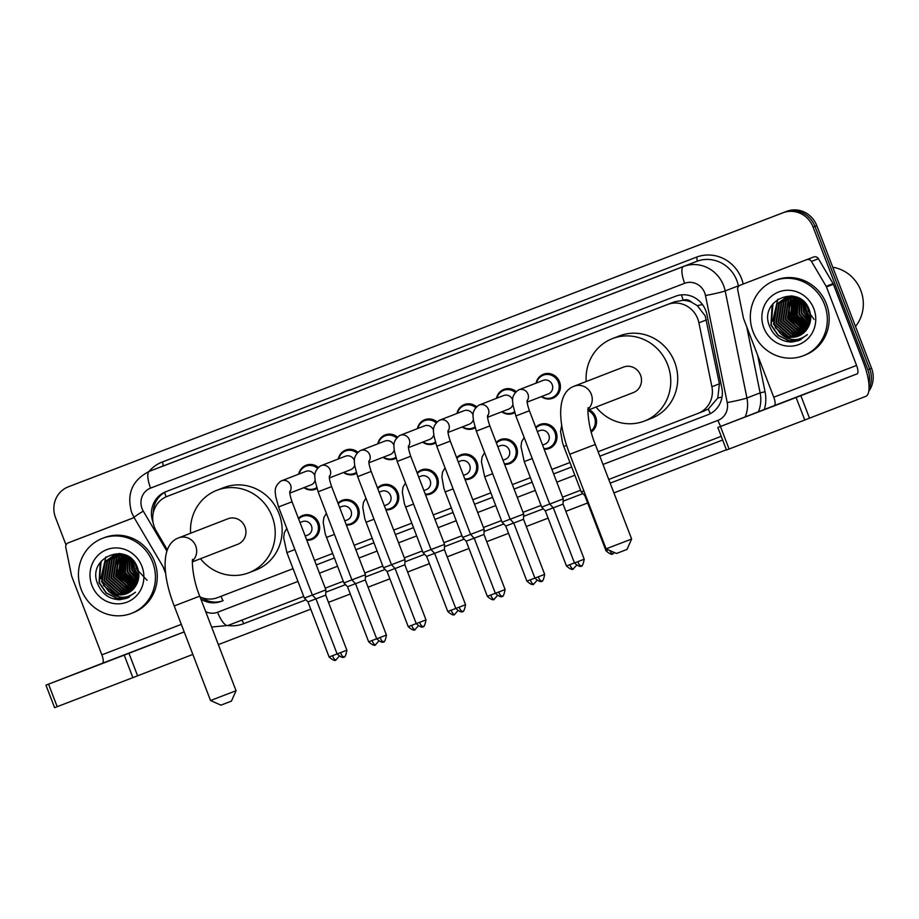 <?xml version="1.0" encoding="UTF-8"?>
<svg xmlns="http://www.w3.org/2000/svg" width="919" height="919" viewBox="0 0 919 919"><rect width="100%" height="100%" fill="white"/><g stroke="black" fill="none" stroke-linecap="round" stroke-linejoin="round"><path stroke-width="1.38" d="M589.125 409.725A12.866 12.234 68.8 0 1 595.673 416.904A12.866 12.234 68.8 0 1 591.216 432.068M535.754 427.346A12.866 12.234 68.8 0 1 540.039 424.463A12.866 12.234 68.8 0 1 556.11 432.068A12.866 12.234 68.8 0 1 549.344 448.449A12.866 12.234 68.8 0 1 544.151 449.196M496.203 442.51A12.866 12.234 68.8 0 1 500.487 439.627A12.866 12.234 68.8 0 1 516.558 447.243A12.866 12.234 68.8 0 1 509.781 463.613A12.866 12.234 68.8 0 1 504.588 464.371M456.64 457.673A12.866 12.234 68.8 0 1 460.924 454.79A12.866 12.234 68.8 0 1 477.007 462.406A12.866 12.234 68.8 0 1 470.229 478.788A12.866 12.234 68.8 0 1 465.037 479.534M417.088 472.848A12.866 12.234 68.8 0 1 421.373 469.965A12.866 12.234 68.8 0 1 437.444 477.581A12.866 12.234 68.8 0 1 430.666 493.951A12.866 12.234 68.8 0 1 425.474 494.709M377.525 488.012A12.866 12.234 68.8 0 1 381.81 485.129A12.866 12.234 68.8 0 1 397.893 492.745A12.866 12.234 68.8 0 1 391.115 509.126A12.866 12.234 68.8 0 1 385.923 509.873M337.974 503.187A12.866 12.234 68.8 0 1 342.259 500.304A12.866 12.234 68.8 0 1 358.33 507.92A12.866 12.234 68.8 0 1 351.552 524.289A12.866 12.234 68.8 0 1 346.36 525.048M298.422 518.35A12.866 12.234 68.8 0 1 302.696 515.467A12.866 12.234 68.8 0 1 318.778 523.083A12.866 12.234 68.8 0 1 312 539.464A12.866 12.234 68.8 0 1 306.808 540.211M316.952 488.506A12.866 12.234 68.8 0 1 315.412 489.241A12.866 12.234 68.8 0 1 303.948 487.644M356.503 473.342A12.866 12.234 68.8 0 1 354.964 474.066A12.866 12.234 68.8 0 1 343.499 472.481M475.169 427.84A12.866 12.234 68.8 0 1 473.641 428.564A12.866 12.234 68.8 0 1 462.177 426.979M536.053 383.143A12.866 12.234 68.8 0 1 543.451 374.24A12.866 12.234 68.8 0 1 559.522 381.856A12.866 12.234 68.8 0 1 552.756 398.226A12.866 12.234 68.8 0 1 541.291 396.64M514.732 412.665A12.866 12.234 68.8 0 1 513.193 413.401A12.866 12.234 68.8 0 1 501.728 411.804M435.617 443.004A12.866 12.234 68.8 0 1 434.078 443.728A12.866 12.234 68.8 0 1 422.614 442.142M396.066 458.167A12.866 12.234 68.8 0 1 394.527 458.903A12.866 12.234 68.8 0 1 383.062 457.306M598.097 451.711L697.935 413.424A24.124 22.941 -111.2 0 0 698.015 413.401L708.308 409.07L717.808 397.961L719.416 383.809L705.218 315.872L697.245 305.625L691.593 302.248A8.041 7.651 -111.2 0 0 683.265 300.191A24.124 7.455 -111 0 1 681.438 294.861M698.015 413.401A24.124 22.941 -111.2 0 0 711.892 386.727L698.911 322.81A24.124 22.941 -111.2 0 0 697.728 318.778A24.124 22.941 -111.2 0 0 667.665 304.476L167.166 496.398A24.124 22.941 -111.2 0 0 167.086 496.421A24.124 22.941 -111.2 0 0 156.219 530.918L167.315 549.757M683.265 300.191L682.886 300.329A24.124 22.941 68.8 0 1 691.593 302.248M682.886 300.329L674.638 301.777L167.086 496.421M200.043 596.913A24.124 22.941 -111.2 0 0 217.573 597.626L293.069 568.677M314.574 560.429L332.621 553.514M354.125 545.266L372.172 538.339M393.688 530.102L411.735 523.175M433.24 514.927L451.286 508.012M472.803 499.764L490.849 492.837M512.354 484.589L530.401 477.673M551.905 469.425L569.964 462.498M496.501 398.306A12.866 12.234 68.8 0 1 503.899 389.403A12.866 12.234 68.8 0 1 516.076 391.551M456.938 413.481A12.866 12.234 68.8 0 1 464.336 404.578A12.866 12.234 68.8 0 1 476.524 406.726M417.387 428.645A12.866 12.234 68.8 0 1 424.785 419.742A12.866 12.234 68.8 0 1 436.962 421.89M377.824 443.82A12.866 12.234 68.8 0 1 385.222 434.905A12.866 12.234 68.8 0 1 397.41 437.065M338.272 458.983A12.866 12.234 68.8 0 1 345.67 450.08A12.866 12.234 68.8 0 1 357.847 452.228M298.709 474.158A12.866 12.234 68.8 0 1 306.107 465.244A12.866 12.234 68.8 0 1 318.296 467.392M708.423 414.549L599.82 456.192L707.906 414.756A24.124 22.941 -111.2 0 0 707.975 414.722A24.124 22.941 -111.2 0 0 721.852 388.059L706.929 314.551A24.124 22.941 -111.2 0 0 705.746 310.519A24.124 22.941 -111.2 0 0 675.683 296.205L165.88 491.699A24.124 22.941 -111.2 0 0 165.811 491.734A24.124 22.941 -111.2 0 0 153.071 522.337M66.03 544.956L55.519 517.581A24.124 22.941 68.8 0 1 68.224 486.875A24.124 22.941 68.8 0 1 68.293 486.84L783.022 212.771A24.124 22.941 68.8 0 1 813.097 227.073L867.846 369.702A24.124 22.941 68.8 0 1 868.903 384.199M726.389 449.782L613.915 492.906M587.655 502.98L565.851 511.343M548.092 518.144L526.288 526.507M508.54 533.319L486.737 541.682M468.977 548.482L447.174 556.845M429.426 563.657L407.622 572.02M389.874 578.821L368.059 587.184M350.311 593.996L328.508 602.347M310.76 609.159L218.354 644.598M71.854 485.462A24.124 22.941 68.8 0 1 71.923 485.439A24.124 22.941 68.8 0 1 72.004 485.404L786.733 211.336A24.124 22.941 68.8 0 1 816.796 225.637L871.545 368.266L869.696 368.99A24.124 22.941 68.8 0 1 869.041 388.415A24.124 22.941 68.8 0 0 869.696 368.99L814.946 226.361L869.696 368.99L867.846 369.702M786.733 211.336L784.883 212.048A24.124 22.941 68.8 0 1 814.946 226.361A24.124 22.941 68.8 0 0 784.883 212.048L70.143 486.128L783.022 212.771M69.993 486.185A24.124 22.941 68.8 0 1 70.074 486.151A24.124 22.941 68.8 0 1 70.143 486.128A24.124 22.941 68.8 0 0 70.074 486.151L68.224 486.875M200.87 599.05A24.124 22.941 -111.2 0 0 221.261 601.359L223.122 600.635A24.124 22.941 68.8 0 1 201.617 597.58M316.297 564.921L334.344 557.994L316.285 564.909M355.848 549.746L373.895 542.83L355.848 549.746M395.411 534.582L413.458 527.655L395.4 534.571M453.01 512.48L434.963 519.407L453.01 512.492M492.561 497.317L474.514 504.244L492.573 497.328M514.077 489.08L532.124 482.153L514.077 489.069M553.629 473.905L571.687 466.99L553.629 473.905M153.278 512.825A24.124 22.941 68.8 0 1 167.212 491.194M871.545 368.266A24.124 22.941 68.8 0 1 868.777 391.276M768.146 408.174L799.587 396.078L768.146 408.174M740.002 285.269A4.021 3.825 -111.2 0 0 739.99 285.281L746.94 282.581A4.021 3.825 68.8 0 1 746.94 282.581A4.021 3.825 68.8 0 1 746.952 282.581L813.717 256.975A4.021 3.825 68.8 0 1 818.427 258.733L833.096 283.626A4.021 3.825 68.8 0 1 833.407 284.258L863.527 362.741A32.165 9.937 -111 0 1 865.79 396.365L804.768 420.006L796.118 397.49L857.151 373.849A8.041 2.481 69 0 0 856.577 365.44L826.457 286.946A4.021 3.825 -111.2 0 0 826.147 286.314L811.477 261.421A4.021 3.825 -111.2 0 0 806.767 259.675M746.952 282.581L813.717 256.975M739.99 285.281A4.021 3.825 -111.2 0 0 737.681 289.726L743.425 318.031A4.021 3.825 -111.2 0 0 743.62 318.709L773.752 397.203A8.041 2.481 69 0 1 774.326 405.601L717.842 427.496L720.439 426.508L729.077 449.023L804.768 420.006M729.077 449.023L726.481 450.023L717.842 427.496M720.439 426.508L796.118 397.49M795.463 311.874A36.186 34.417 68.8 0 1 794.119 304.315M794.039 302.638A36.186 34.417 68.8 0 1 794.085 299.318M794.154 298.411A36.186 34.417 68.8 0 1 794.28 297.193M832.775 267.245A36.186 34.417 68.8 0 1 860.804 290.461A36.186 34.417 68.8 0 1 855.497 326.463M753.12 331.92A40.206 38.23 68.8 0 1 774.292 280.743A40.206 38.23 68.8 0 1 824.527 304.545A40.206 38.23 68.8 0 1 803.355 355.722A40.206 38.23 68.8 0 1 753.12 331.92M774.292 280.743L776.141 280.031A40.206 38.23 68.8 0 1 826.376 303.821A40.206 38.23 68.8 0 1 805.205 354.998L803.355 355.722M791.558 342.098L798.726 340.616L807.353 334.608C798.335 341.638 789.341 341.271 780.38 333.505A20.103 19.115 68.8 0 0 798.404 336.078A20.103 19.115 68.8 0 0 807.192 328.91C810.926 323.224 811.684 317.032 809.467 310.312C800.495 282.799 758.577 299.479 769.364 325.694C773.511 336.09 780.909 341.558 791.558 342.098M813.809 308.646A28.144 26.766 68.8 0 1 798.91 344.51A28.144 26.766 68.8 0 1 763.827 327.819A28.144 26.766 68.8 0 1 778.738 291.955A28.144 26.766 68.8 0 1 813.809 308.646M792.959 296.125L786.124 297.745L779.473 303.144L776.406 322.971L791.179 335.952L799.668 335.527M785.848 297.871L778.898 303.373L775.831 323.189L790.604 336.17L799.381 335.665M787.353 297.469L781.793 302.248L778.726 322.075L793.499 335.056L800.794 334.941M787.043 297.538L781.219 302.477L778.14 322.293L792.925 335.274L800.506 335.102M788.594 297.228L784.114 301.352L781.035 321.179L795.82 334.148L801.873 334.275M788.284 297.274L783.528 301.57L780.461 321.397L795.234 334.378L801.609 334.459M789.869 297.067L786.423 300.456L783.356 320.272L798.129 333.252L802.93 333.528M789.547 297.101L785.848 300.674L782.781 320.501L797.554 333.482L802.678 333.723M791.167 296.998L788.743 299.548L785.676 319.375L800.449 332.356L803.953 332.678M790.845 297.009L788.169 299.778L785.09 319.605L799.875 332.586L803.7 332.896M792.511 297.021L791.064 298.652L787.985 318.479L802.769 331.46L804.929 331.736M792.167 297.009L790.478 298.882L787.411 318.709L802.184 331.679L804.688 331.989M793.89 297.136L790.306 317.583L805.871 330.691M793.545 297.101L789.731 317.802L804.504 330.783L805.641 330.966M795.314 297.365L792.626 316.687L806.767 329.53M794.946 297.296L792.04 316.906L806.549 329.829M796.773 297.71L794.935 315.78L807.64 328.244M796.405 297.618L794.361 316.01L807.422 328.577M798.301 298.204L797.255 314.884L808.467 326.808M797.91 298.066L796.681 315.114L808.272 327.175M799.886 298.859L799.576 313.988L809.225 325.177M799.484 298.686L798.99 314.218L809.042 325.602M801.552 299.778L801.885 313.092L809.88 323.304M801.138 299.502L801.311 313.31L809.731 323.798M803.298 301.179L804.205 312.196L810.409 321.076M802.838 300.789L803.631 312.414L810.294 321.673M805.285 303.178L806.526 311.3L810.707 318.25M804.757 302.592L805.94 311.518L810.661 319.042M807.893 306.877L810.374 313.712M807.1 305.579L808.26 310.622L810.592 315.217M797.818 297.618L795.394 297.044L785.251 298.055L776.578 304.269L773.511 324.097L780.38 333.505M784.964 298.17L777.164 304.04L774.085 323.867L788.87 336.848L798.519 336.032M801.23 299.548L794.82 297.274L784.677 298.284M792.235 295.998L786.986 297.388M787.273 297.274L786.423 297.641M791.029 295.861L788.445 296.848M789.593 296.377L788.743 296.745M788.456 296.883L787.629 297.308M791.167 295.872L789.306 296.481M788.157 296.975L787.319 297.388M790.777 295.987L789.938 296.412M789.674 296.561L788.858 297.055M790.478 296.079L789.639 296.492M789.364 296.642L788.548 297.113M790.914 296.332L790.122 296.883M790.593 296.377L789.8 296.917M792.178 296.171L791.42 296.78M791.856 296.205L791.087 296.803M793.373 296.194L792.752 296.78M793.108 296.148L792.419 296.768M814.073 319.421L807.904 310.748M804.148 301.972L805.699 311.598L810.592 319.789M795.877 299.307L796.428 315.194L806.744 327.934M793.556 300.203L794.119 316.09L804.424 328.83M791.248 301.11L791.799 316.986L802.115 329.726M788.927 302.006L789.478 317.882L799.794 330.622M772.132 304.832L770.949 325.073L778.048 335.446L789.007 340.823L799.817 340.156M807.675 315.171L810.638 319.398M805.366 316.067L810.179 322.224M800.725 317.859L808.64 326.463M793.488 296.217L793.189 296.803M793.063 297.055L792.419 298.48M791.845 299.996L791.202 313.907M793.775 320.559L803.24 330.105M791.466 321.455L800.92 331.001M802.253 331.702L804.148 332.506M789.145 322.351L798.6 331.908M786.825 323.258L796.291 332.804M784.516 324.154L793.97 333.7M777.842 299.203L772.661 321.099M775.245 327.75L791.615 339.812L801.092 339.536M773.005 303.649L771.236 324.958L778.336 335.332L789.295 340.719L799.967 340.099M785.412 341.259L798.852 340.57M631.629 539.039L626.999 549.424L620.118 552.078L616.488 553.468L606.103 548.838L631.629 539.039L595.317 444.463L569.791 454.25L606.103 548.838M588.011 410.161L633.363 392.574A13.67 13.004 -111.2 0 0 640.554 375.182A13.67 13.004 -111.2 0 0 623.484 367.083L574.226 386.187C556.098 392.723 557.764 423.59 569.791 454.25M586.184 381.546A44.227 42.056 68.8 0 1 612.433 338.606A44.227 42.056 68.8 0 1 667.688 364.774A44.227 42.056 68.8 0 1 644.403 421.063A44.227 42.056 68.8 0 1 596.063 407.037M612.433 338.606L619.383 335.906A44.227 42.056 68.8 0 1 674.638 362.075A44.227 42.056 68.8 0 1 651.353 418.375L644.403 421.063M236.057 690.72L231.427 701.117L224.558 703.759L220.928 705.149L210.531 700.519L236.057 690.72L199.745 596.144L174.231 605.943L210.531 700.519M192.45 561.842L237.791 544.266A13.67 13.004 -111.2 0 0 244.994 526.863A13.67 13.004 -111.2 0 0 227.912 518.775L178.654 537.868C160.538 544.404 162.192 575.283 174.231 605.943M190.612 533.227A44.227 42.056 68.8 0 1 216.873 490.286A44.227 42.056 68.8 0 1 272.127 516.455A44.227 42.056 68.8 0 1 248.842 572.755A44.227 42.056 68.8 0 1 200.503 558.718M216.873 490.286L223.822 487.587A44.227 42.056 68.8 0 1 279.077 513.767A44.227 42.056 68.8 0 1 255.792 570.056L248.842 572.755M518.511 389.955A7.237 6.881 68.8 0 1 518.89 389.794L543.175 380.386A7.237 6.881 68.8 0 1 552.216 384.67A7.237 6.881 68.8 0 1 548.402 393.883L527.173 402.108M536.466 382.982A12.062 11.476 68.8 0 1 543.278 375.17A12.062 11.476 68.8 0 1 558.35 382.304A12.062 11.476 68.8 0 1 551.997 397.663A12.062 11.476 68.8 0 1 541.693 396.48M584.22 559.212C582.141 570.297 580.176 564.507 581.21 565.966A5.227 1.62 -111 0 1 577.833 561.67L584.22 559.212L563.071 504.106L563.221 498.891L549.711 504.071L515.881 415.951L512.951 405.072C513.273 402.694 509.838 396.422 518.385 390.012L518.89 389.794A7.237 6.881 68.8 0 1 527.115 400.971M563.071 504.106L553.318 507.862L549.711 504.071M478.96 405.118A7.237 6.881 68.8 0 1 479.339 404.969L503.612 395.549A7.237 6.881 68.8 0 1 512.664 399.868M496.915 398.145A12.062 11.476 68.8 0 1 503.727 390.334A12.062 11.476 68.8 0 1 515.249 392.436M544.668 574.375C542.589 585.472 540.613 579.671 541.659 581.13A5.227 1.62 -111 0 1 538.281 576.833L544.668 574.375L523.52 519.281L523.669 514.054L510.148 519.246L476.318 431.114L473.388 420.236C473.722 417.869 470.287 411.586 478.833 405.176L479.339 404.969A7.237 6.881 68.8 0 1 487.552 416.135M523.52 519.281L513.755 523.026L510.148 519.246M512.882 404.555A7.237 6.881 68.8 0 1 508.839 409.047L487.61 417.272M514.456 411.792A12.062 11.476 68.8 0 1 512.446 412.826A12.062 11.476 68.8 0 1 502.142 411.643M439.397 420.293A7.237 6.881 68.8 0 1 439.776 420.132L464.061 410.724A7.237 6.881 68.8 0 1 473.101 415.009A7.237 6.881 68.8 0 1 473.113 415.032M457.352 413.32A12.062 11.476 68.8 0 1 464.164 405.509A12.062 11.476 68.8 0 1 475.686 407.599M505.105 589.55C503.026 600.635 501.062 594.834 502.107 596.305A5.227 1.62 -111 0 1 498.73 592.008L505.105 589.55L483.957 534.444L484.106 529.229L462.59 537.431L443.923 488.494L441.878 476.961L442.579 471.998L445.037 467.828M483.957 534.444L474.204 538.189L470.597 534.41L436.766 446.278L433.837 435.411C434.17 433.033 430.724 426.761 439.271 420.351L439.776 420.132A7.237 6.881 68.8 0 1 448.001 431.298M473.319 419.719A7.237 6.881 68.8 0 1 469.287 424.21L448.058 432.447M474.905 426.956A12.062 11.476 68.8 0 1 472.883 427.99A12.062 11.476 68.8 0 1 462.59 426.818M399.845 435.457A7.237 6.881 68.8 0 1 400.224 435.296L424.498 425.888A7.237 6.881 68.8 0 1 433.55 430.207M417.8 428.484A12.062 11.476 68.8 0 1 424.612 420.672A12.062 11.476 68.8 0 1 436.134 422.774M465.554 604.713C463.475 615.799 461.499 610.009 462.544 611.468A5.227 1.62 -111 0 1 459.167 607.172L465.554 604.713L444.405 549.619L444.555 544.393L423.027 552.606L404.371 503.669L402.327 492.124L403.016 487.162L405.474 482.992M444.405 549.619L426.634 556.386L423.027 552.606M433.768 434.882A7.237 6.881 68.8 0 1 429.736 439.385L408.495 447.61M435.342 442.131A12.062 11.476 68.8 0 1 433.331 443.165A12.062 11.476 68.8 0 1 423.027 441.982M360.282 450.632A7.237 6.881 68.8 0 1 360.662 450.471L384.946 441.063A7.237 6.881 68.8 0 1 393.998 445.37M378.237 443.659A12.062 11.476 68.8 0 1 385.05 435.836A12.062 11.476 68.8 0 1 396.571 437.938M426.002 619.888C423.912 630.974 421.947 625.173 422.993 626.632A5.227 1.62 -111 0 1 419.615 622.335L426.002 619.888L404.842 564.783L404.992 559.556L383.476 567.77L364.809 518.833L362.764 507.299L363.464 502.337L365.923 498.167M404.842 564.783L395.09 568.528L391.483 564.748L357.652 476.616L354.723 465.749C355.056 463.371 351.609 457.088 360.156 450.678L360.662 450.471A7.237 6.881 68.8 0 1 368.887 461.637M394.205 450.057A7.237 6.881 68.8 0 1 390.173 454.549L368.944 462.785M395.79 457.294A12.062 11.476 68.8 0 1 393.769 458.328A12.062 11.476 68.8 0 1 383.476 457.145M320.731 465.795A7.237 6.881 68.8 0 1 321.11 465.634L345.383 456.226A7.237 6.881 68.8 0 1 354.424 460.511A7.237 6.881 68.8 0 1 354.435 460.534M338.686 458.822A12.062 11.476 68.8 0 1 345.498 451.011A12.062 11.476 68.8 0 1 357.02 453.113M386.439 635.052C384.36 646.137 382.396 640.348 383.43 641.807A5.227 1.62 -111 0 1 380.052 637.51L386.439 635.052L365.291 579.958L365.44 574.731L343.913 582.933L325.257 534.008L323.212 522.463L323.902 517.5L326.371 513.33M365.291 579.958L355.527 583.703L351.931 579.912L318.1 491.791L315.171 480.913C315.493 478.535 312.058 472.263 320.605 465.853L321.11 465.634A7.237 6.881 68.8 0 1 329.324 476.812M354.654 465.221A7.237 6.881 68.8 0 1 350.621 469.724L329.381 477.949M356.239 472.469A12.062 11.476 68.8 0 1 354.217 473.503A12.062 11.476 68.8 0 1 343.913 472.32M281.18 480.97A7.237 6.881 68.8 0 1 281.547 480.809L305.832 471.39A7.237 6.881 68.8 0 1 314.884 475.709M299.123 473.997A12.062 11.476 68.8 0 1 305.935 466.174A12.062 11.476 68.8 0 1 317.457 468.276M346.888 650.215C344.797 661.312 342.833 655.511 343.878 656.97A5.227 1.62 -111 0 1 340.501 652.674L346.888 650.215L325.728 595.121L325.877 589.895L312.368 595.087L278.537 506.955L275.608 496.088C275.941 493.71 272.495 487.426 281.042 481.016L281.547 480.809A7.237 6.881 68.8 0 1 289.772 491.975M325.728 595.121L307.968 601.888L304.361 598.108L312.357 595.041M315.091 480.396A7.237 6.881 68.8 0 1 311.059 484.887L289.83 493.124M316.676 487.633A12.062 11.476 68.8 0 1 314.654 488.667A12.062 11.476 68.8 0 1 304.361 487.484M587.999 410.46A12.062 11.476 68.8 0 1 594.49 417.364A12.062 11.476 68.8 0 1 590.951 431.103M585.598 495.433L584.863 495.709L581.256 491.929L583.875 490.93M537.362 431.528L539.763 430.609A7.237 6.881 68.8 0 1 548.804 434.894A7.237 6.881 68.8 0 1 544.99 444.095L542.555 445.049M535.995 427.944A12.062 11.476 68.8 0 1 539.867 425.394A12.062 11.476 68.8 0 1 554.938 432.527A12.062 11.476 68.8 0 1 548.586 447.875A12.062 11.476 68.8 0 1 543.922 448.598M553.284 507.816L545.3 510.884L541.705 507.093L549.688 504.037M497.811 446.703L500.2 445.772A7.237 6.881 68.8 0 1 509.241 450.057A7.237 6.881 68.8 0 1 505.439 459.27L502.992 460.212M496.432 443.119A12.062 11.476 68.8 0 1 500.315 440.557A12.062 11.476 68.8 0 1 515.375 447.691A12.062 11.476 68.8 0 1 509.034 463.05A12.062 11.476 68.8 0 1 504.359 463.762M513.721 522.991L505.749 526.047L502.142 522.268L510.137 519.201M458.248 461.866L460.649 460.947A7.237 6.881 68.8 0 1 469.689 465.221A7.237 6.881 68.8 0 1 465.876 474.434L463.44 475.376M456.881 458.282A12.062 11.476 68.8 0 1 460.752 455.721A12.062 11.476 68.8 0 1 475.824 462.866A12.062 11.476 68.8 0 1 469.471 478.213A12.062 11.476 68.8 0 1 464.807 478.937M474.17 538.155L466.197 541.211L462.59 537.431M418.696 477.041L421.086 476.111A7.237 6.881 68.8 0 1 430.126 480.396A7.237 6.881 68.8 0 1 426.324 489.609L423.877 490.551M417.318 473.457A12.062 11.476 68.8 0 1 421.201 470.896A12.062 11.476 68.8 0 1 436.272 478.029A12.062 11.476 68.8 0 1 429.92 493.388A12.062 11.476 68.8 0 1 425.244 494.1M379.145 492.205L381.534 491.274A7.237 6.881 68.8 0 1 390.575 495.559A7.237 6.881 68.8 0 1 386.761 504.772L384.326 505.714M377.766 488.621A12.062 11.476 68.8 0 1 381.638 486.059A12.062 11.476 68.8 0 1 396.709 493.204A12.062 11.476 68.8 0 1 390.357 508.552A12.062 11.476 68.8 0 1 385.693 509.275M395.055 568.493L387.083 571.549L383.476 567.77M339.582 507.38L341.971 506.449A7.237 6.881 68.8 0 1 351.012 510.734A7.237 6.881 68.8 0 1 347.21 519.947L344.774 520.889M338.203 503.796A12.062 11.476 68.8 0 1 342.086 501.234A12.062 11.476 68.8 0 1 357.158 508.368A12.062 11.476 68.8 0 1 350.805 523.727A12.062 11.476 68.8 0 1 346.13 524.439M355.492 583.668L347.52 586.724L343.913 582.933M300.031 522.543L302.42 521.613A7.237 6.881 68.8 0 1 311.461 525.898A7.237 6.881 68.8 0 1 307.647 535.111L305.211 536.053M298.652 518.959A12.062 11.476 68.8 0 1 302.523 516.398A12.062 11.476 68.8 0 1 317.595 523.543A12.062 11.476 68.8 0 1 311.242 538.89A12.062 11.476 68.8 0 1 306.578 539.602M96.254 665.816L127.695 653.719L96.254 665.816M75.036 540.234A4.021 3.825 68.8 0 1 75.048 540.234A4.021 3.825 68.8 0 1 75.059 540.223L68.109 542.922A4.021 3.825 -111.2 0 0 68.098 542.922L134.128 517.604M75.059 540.223L134.105 517.581M192.841 654.42L132.876 677.648L124.226 655.132L184.191 631.904M75.048 540.234L68.098 542.922A4.021 3.825 -111.2 0 0 65.789 547.368L71.544 575.685A4.021 3.825 -111.2 0 0 71.739 576.351L101.86 654.845A8.041 2.481 69 0 1 102.434 663.254L45.95 685.149L48.546 684.15L57.185 706.677L132.876 677.648M57.185 706.677L54.6 707.664L45.95 685.149M48.546 684.15L124.226 655.132M165.696 573.594L163.008 566.609M123.571 569.527A36.186 34.417 68.8 0 1 122.227 561.957M122.147 560.291A36.186 34.417 68.8 0 1 122.193 556.96M122.261 556.052A36.186 34.417 68.8 0 1 122.388 554.835M81.228 589.561A40.206 38.23 68.8 0 1 102.4 538.396A40.206 38.23 68.8 0 1 152.634 562.187A40.206 38.23 68.8 0 1 131.463 613.364A40.206 38.23 68.8 0 1 81.228 589.561M102.4 538.396L104.249 537.672A40.206 38.23 68.8 0 1 154.484 561.463A40.206 38.23 68.8 0 1 133.312 612.64L131.463 613.364M119.665 599.751L126.833 598.269L135.461 592.25C126.443 599.28 117.448 598.912 108.488 591.147A20.103 19.115 68.8 0 0 126.512 593.72A20.103 19.115 68.8 0 0 135.3 586.552C139.045 580.877 139.791 574.674 137.574 567.953C128.614 540.452 86.685 557.121 97.471 583.335C101.618 593.731 109.016 599.199 119.665 599.751M141.917 566.288A28.144 26.766 68.8 0 1 127.017 602.152A28.144 26.766 68.8 0 1 91.946 585.46A28.144 26.766 68.8 0 1 106.845 549.608A28.144 26.766 68.8 0 1 141.917 566.288M114.255 555.421L107.58 560.785L104.513 580.613L119.286 593.594L127.775 593.18M113.956 555.513L107.006 561.015L103.939 580.842L118.712 593.823L127.488 593.306M115.461 555.11L109.901 559.889L106.834 579.717L121.607 592.698L128.901 592.594M115.151 555.179L109.327 560.119L106.248 579.946L121.032 592.916L128.626 592.744M116.702 554.869L112.221 558.993L109.143 578.821L123.927 591.802L129.981 591.928M116.391 554.927L111.636 559.223L108.568 579.039L123.341 592.02L129.717 592.1M117.977 554.72L114.542 558.097L111.463 577.925L126.236 590.906L131.038 591.17M117.655 554.743L113.956 558.315L110.889 578.143L125.662 591.124L130.785 591.365M119.275 554.639L116.851 557.201L113.784 577.017L128.557 589.998L132.06 590.331M118.953 554.651L116.276 557.419L113.198 577.247L127.982 590.228L131.808 590.549M120.619 554.662L119.171 556.305L116.093 576.121L130.877 589.102L133.048 589.389M120.286 554.651L118.585 556.523L115.518 576.351L130.291 589.332L132.795 589.63M121.997 554.777L118.413 575.225L133.979 588.344M121.653 554.743L117.839 575.455L132.612 588.436L133.749 588.608M123.422 555.007L120.734 574.329L134.875 587.172M123.054 554.938L120.148 574.547L134.656 587.482M124.881 555.363L123.043 573.433L135.748 585.885M124.513 555.26L122.468 573.651L135.53 586.219M126.408 555.846L125.363 572.537L136.575 584.45M126.018 555.708L124.789 572.755L136.38 584.829M127.994 556.512L127.684 571.629L137.333 582.818M127.592 556.328L127.098 571.859L137.149 583.243M129.659 557.419L129.993 570.733L137.988 580.946M129.246 557.144L129.418 570.963L137.839 581.44M131.406 558.821L132.313 569.837L138.516 578.729M130.957 558.43L131.739 570.067L138.401 579.326M133.393 560.82L134.633 568.941L138.815 575.891M132.864 560.234L134.048 569.16L138.769 576.684M136.001 564.519L138.482 571.354M135.208 563.221L136.368 568.264L138.7 572.859M125.926 555.271L123.502 554.697L113.359 555.696L104.686 561.911L101.618 581.738L108.488 591.147M113.071 555.811L105.271 561.693L102.193 581.509L116.977 594.49L126.627 593.674M129.338 557.19L122.928 554.915L112.784 555.926M120.355 553.652L114.232 555.386M115.392 554.915L114.53 555.294M121.067 553.766L115.093 555.03M119.137 553.502L115.737 554.961M117.701 554.019L116.851 554.387M119.275 553.514L117.414 554.134M116.265 554.616L115.426 555.03M118.884 553.629L118.057 554.054M117.781 554.214L116.966 554.697M118.585 553.72L117.747 554.134M117.471 554.283L116.656 554.754M119.022 553.973L118.229 554.525M118.7 554.031L117.908 554.559M120.286 553.812L119.527 554.433M119.964 553.847L119.206 554.444M121.48 553.847L120.86 554.421M121.228 553.789L120.527 554.421M147.04 580.28L136.012 568.39M132.256 559.614L133.806 569.24L138.7 577.431M123.985 556.948L124.536 572.836L134.852 585.575M121.664 557.856L122.227 573.732L132.531 586.471M119.355 558.752L119.907 574.628L130.222 587.367M117.035 559.648L117.586 575.524L127.902 588.275M100.24 562.485L99.057 582.715L106.156 593.088L117.115 598.476L127.925 597.809M135.782 572.813L138.746 577.04M133.473 573.709L138.287 579.866M128.832 575.512L136.747 584.116M121.595 553.87L121.297 554.444M121.17 554.697L120.527 556.133M119.952 557.649L119.309 571.561M121.882 578.2L131.348 587.746M119.573 579.096L129.028 588.654M130.36 589.343L132.256 590.147M117.253 580.004L126.707 589.55M114.932 580.9L124.398 590.446M112.623 581.796L122.078 591.342M105.949 556.845L100.78 578.74M103.353 585.392L119.723 597.465L129.2 597.178M101.113 561.291L99.344 582.6L106.443 592.973L117.402 598.361L128.074 597.741M113.519 598.901L126.96 598.212M706.435 319.892L698.911 322.81M710.33 413.642A24.124 7.455 -111 0 1 708.308 409.07M717.808 397.961A24.124 1.321 -11.5 0 0 722.024 397.1M222.972 600.693A24.124 7.455 -111 0 1 221.019 596.305M697.245 305.625A24.124 1.321 -11.5 0 0 702.495 304.568M166.086 496.846A24.124 7.455 -111 0 1 164.65 492.458M674.638 301.777L667.665 304.476M719.416 383.809L711.892 386.727M704.907 410.724L698.084 413.366M174.128 493.698L167.166 496.398M602.99 464.451L717.923 420.385A16.082 15.29 -111.2 0 0 727.228 402.579L705.482 295.527A16.082 15.29 -111.2 0 0 704.701 292.839A16.082 15.29 -111.2 0 0 684.655 283.293L150.567 488.104A16.082 15.29 -111.2 0 0 142.054 508.586A16.082 15.29 -111.2 0 0 143.272 511.113L166.844 551.09M143.272 511.113A16.082 0.85 -30.5 0 0 134.048 517.477L131.67 512.549C126.374 493.802 132.256 480.051 149.338 471.332A32.165 30.591 68.8 0 1 149.441 471.286L683.529 266.487A32.165 30.591 68.8 0 1 723.609 285.568A32.165 30.591 68.8 0 1 725.183 290.944L738.382 285.82A32.165 30.591 -111.2 0 0 736.82 280.444A32.165 30.591 -111.2 0 0 696.728 261.364L162.652 466.174A32.165 30.591 -111.2 0 0 162.548 466.209A32.165 30.591 -111.2 0 0 162.445 466.243M149.004 471.458A36.186 34.417 68.8 0 1 162.364 461.97L696.453 257.171A4.021 1.241 -111 0 1 696.728 261.364L683.529 266.487A16.082 4.974 69 0 0 684.655 283.293M696.453 257.171A36.186 34.417 68.8 0 1 741.553 278.629A36.186 34.417 68.8 0 1 743.172 284.04M757.635 355.193L765.056 391.735A36.186 34.417 68.8 0 1 764.355 409.472M722.644 440.017L610.17 483.153M582.864 493.618L563.152 501.177M543.313 508.793L523.6 516.352M503.761 523.956L484.037 531.515M464.198 539.12L444.486 546.679M424.647 554.295L404.934 561.854M385.084 569.458L365.371 577.017M345.533 584.633L325.82 592.192M305.97 599.797L243.776 623.645A36.186 34.417 68.8 0 1 227.74 625.552M813.097 227.073L816.796 225.637M68.293 486.84L72.004 485.404M705.482 295.527A16.082 0.885 -11.5 0 0 725.183 290.944L746.929 397.996L760.128 392.884L746.688 326.67M727.228 402.579A16.082 0.885 -11.5 0 0 746.929 397.996A32.165 30.591 68.8 0 1 745.206 416.893M758.416 411.769A32.165 30.591 -111.2 0 0 760.128 392.884L765.056 391.735M738.497 286.36L739.554 285.487M150.567 488.104A16.082 4.974 69 0 1 149.441 471.286L162.652 466.174A4.021 1.241 -111 0 0 162.364 461.97M721.231 436.318L608.746 479.454L721.231 436.318M580.613 490.241L562.554 497.168L580.613 490.241M541.05 505.404L523.003 512.331L541.05 505.404M501.498 520.579L483.44 527.495L501.498 520.579M461.935 535.743L443.888 542.669L461.935 535.743M422.384 550.918L404.337 557.833L422.384 550.918M382.821 566.081L364.774 573.008L382.821 566.081M343.269 581.256L325.223 588.171L343.269 581.256M303.718 596.42L227.981 625.46A16.082 4.974 69 0 0 227.981 625.46L303.718 596.42M205.718 611.686A16.082 15.29 -111.2 0 0 217.585 612.249L297.951 581.428M319.467 573.18L337.514 566.253M359.019 558.005L377.066 551.09M398.57 542.842L416.629 535.915M438.133 527.667L456.18 520.751M477.685 512.503L495.743 505.576M517.248 497.34L535.295 490.413M556.799 482.165L574.857 475.249M241.387 620.314A4.021 1.241 -111 0 1 243.776 623.645M217.585 612.249A16.082 4.974 69 0 0 227.969 625.46L211.611 627.034M717.923 420.385A16.082 4.974 69 0 0 720.703 426.393M223.122 600.635L221.261 601.359M774.326 405.601L857.151 373.849M773.752 397.203L856.577 365.44M833.407 284.258L826.457 286.946M800.851 395.664L809.501 418.191M826.147 286.314L833.096 283.626M818.427 258.733L811.477 261.421M588.126 409.139A13.67 13.004 -111.2 0 0 591.308 394.274A13.67 13.004 -111.2 0 0 574.272 386.164A13.67 13.004 -111.2 0 0 574.226 386.187M192.553 560.831A13.67 13.004 -111.2 0 0 195.736 545.955A13.67 13.004 -111.2 0 0 178.7 537.856A13.67 13.004 -111.2 0 0 178.654 537.868M527.15 400.27C526.851 401.936 527.598 405.428 529.39 410.759L515.881 415.951M577.833 561.67L574.467 562.956L553.318 507.862M487.598 415.434C487.288 417.1 488.035 420.592 489.838 425.922L476.318 431.114M538.281 576.833L526.897 581.141L505.749 526.047M448.035 430.609C447.737 432.263 448.483 435.767 450.276 441.097L436.766 446.278M498.73 592.008L487.346 596.316L466.197 541.211M408.484 445.772C408.174 447.438 408.921 450.93 410.724 456.261L397.215 461.453L394.285 450.574C394.607 448.196 391.172 441.924 399.719 435.514L400.224 435.296A7.237 6.881 68.8 0 1 408.438 446.473M459.167 607.172L447.783 611.48L426.634 556.386M368.933 460.947C368.622 462.602 369.369 466.105 371.161 471.436L357.652 476.616M419.615 622.335L416.238 623.633L395.09 568.528M329.37 476.111C329.059 477.777 329.806 481.269 331.61 486.599L318.1 491.791M380.052 637.51L376.687 638.797L355.527 583.703M289.818 491.274C289.508 492.94 290.255 496.444 292.047 501.774L278.537 506.955M340.501 652.674L337.124 653.972L315.975 598.866L312.368 595.087M614.593 552.618L612.766 553.812A5.227 1.62 -111 0 1 609.791 550.481M608.447 549.884L606.012 550.814L584.863 495.709M566.655 445.347L563.795 446.439L562.589 442.992L560.556 431.459L561.739 425.21M574.444 562.91L566.46 565.978L545.3 510.884M576.397 565.403L573.203 568.987A5.227 1.62 -111 0 1 569.826 564.691M532.227 458.547L524.232 461.602L520.993 446.623L521.682 441.66L524.152 437.49M536.845 580.567L533.652 584.151A5.227 1.62 -111 0 1 530.274 579.855M492.676 473.71L484.681 476.777L481.441 461.797L482.13 456.823L484.589 452.653M497.282 595.742L494.089 599.326A5.227 1.62 -111 0 1 490.712 595.03M453.113 488.885L445.129 491.941M457.731 610.905L454.537 614.489A5.227 1.62 -111 0 1 451.16 610.193M413.561 504.049L405.566 507.116M416.227 623.587L408.231 626.655L387.083 571.549M418.168 626.069L414.974 629.653A5.227 1.62 -111 0 1 414.974 629.653A5.227 1.62 -111 0 1 411.597 625.357M374.01 519.224L366.015 522.279M376.664 638.751L368.668 641.818L347.52 586.724M378.617 641.244L375.423 644.828A5.227 1.62 -111 0 1 372.046 640.532M334.447 534.387L326.452 537.443M337.112 653.926L329.117 656.993L307.968 601.888M339.054 656.407L335.872 659.991A5.227 1.62 -111 0 1 332.494 655.695M294.896 549.551L286.9 552.618L283.661 537.638L284.35 532.675L286.808 528.505M102.434 663.254L184.191 631.893M101.86 654.845L181.307 624.38M128.959 653.317L137.609 675.833M149.338 471.332L162.548 466.209M134.048 517.477L165.363 570.596M71.923 485.439L70.074 486.151M595.317 444.463C586.919 424.348 587.597 404.865 588.355 407.99M199.745 596.144C191.347 576.029 192.037 556.546 192.795 559.671M543.278 375.17L547.713 373.447M551.997 397.663L556.432 395.94M529.39 410.759L563.221 498.891M574.467 562.956C582.037 569.642 581.681 564.335 581.21 565.966M503.727 390.334L508.161 388.611M541.659 581.13C542.13 579.51 542.486 584.817 534.904 578.12L513.755 523.026M512.446 412.826L514.525 412.022M489.838 425.922L523.669 514.054M464.164 405.509L468.598 403.786M502.107 596.305C502.567 594.673 502.934 599.981 495.352 593.295L474.204 538.189M472.883 427.99L474.974 427.186M450.276 441.097L484.106 529.229M424.612 420.672L429.047 418.949M397.215 461.453L431.034 549.573L434.641 553.364L455.79 608.458C463.371 615.144 463.015 609.848 462.544 611.468M433.331 443.165L435.411 442.349M410.724 456.261L444.555 544.393M385.05 435.836L389.484 434.124M393.769 458.328L395.859 457.524M371.161 471.436L404.992 559.556M416.238 623.633C423.82 630.319 423.464 625.012 422.993 626.632M345.498 451.011L349.932 449.288M354.217 473.503L356.308 472.688M331.61 486.599L365.44 574.731M376.687 638.797C384.257 645.483 383.901 640.175 383.43 641.807M305.935 466.174L310.369 464.463M314.654 488.667L316.745 487.863M292.047 501.774L325.877 589.895M337.124 653.972C344.705 660.658 344.349 655.35 343.878 656.97M563.795 446.439L581.256 491.929M591.078 431.574L592.571 430.988M606.012 550.814C613.593 557.5 613.237 552.193 612.766 553.812M539.867 425.394L544.301 423.67M524.232 461.602L541.705 507.093M548.586 447.875L553.02 446.163M566.46 565.978C574.03 572.663 573.674 567.356 573.203 568.987M500.315 440.557L504.749 438.834M484.681 476.777L502.142 522.268M509.034 463.05L513.468 461.327M526.897 581.141C534.479 587.838 534.123 582.531 533.652 584.151M460.752 455.721L465.186 454.009M469.471 478.213L473.905 476.501M487.346 596.316C494.916 603.002 494.56 597.695 494.089 599.326M421.201 470.896L425.635 469.172M429.92 493.388L434.354 491.665M447.783 611.48C455.364 618.177 455.008 612.87 454.537 614.489M381.638 486.059L386.072 484.347M390.357 508.552L394.791 506.84M408.231 626.655C415.802 633.34 415.445 628.033 414.974 629.653M342.086 501.234L346.52 499.511M350.805 523.727L355.239 522.003M368.668 641.818C376.25 648.504 375.894 643.197 375.423 644.828M302.523 516.398L306.957 514.686M286.9 552.618L304.361 598.108M311.242 538.89L315.676 537.167M329.117 656.993C336.687 663.679 336.331 658.372 335.872 659.991"/></g></svg>
